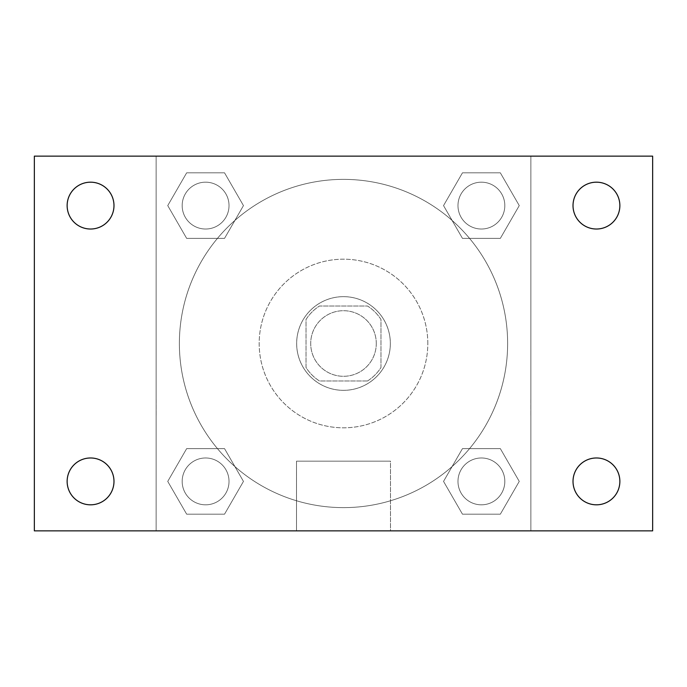 <?xml version="1.0" encoding="UTF-8"?>
<svg xmlns="http://www.w3.org/2000/svg" width="687" height="687" viewBox="0 0 687 687"><rect width="100%" height="100%" fill="white"/><g stroke="black" fill="none" stroke-linecap="round" stroke-linejoin="round"><path stroke-width="0.52" stroke-dasharray="3.44 2.58" d="M376.287 343.5A32.787 32.787 0 0 0 327.106 315.101A32.787 32.787 0 0 0 327.106 371.899A32.787 32.787 0 0 0 376.287 343.5A32.787 32.787 0 0 0 327.106 315.101A32.787 32.787 0 0 0 327.106 371.899A32.787 32.787 0 0 0 376.287 343.5M367.536 380.976L319.464 380.976A44.518 44.518 0 0 1 306.024 367.536L306.024 319.464A44.518 44.518 0 0 1 319.464 306.024L367.536 306.024A44.518 44.518 0 0 1 380.976 319.464L380.976 367.536A44.518 44.518 0 0 1 367.536 380.976L319.464 380.976A44.518 44.518 0 0 1 306.024 367.536L306.024 319.464A44.518 44.518 0 0 1 319.464 306.024L367.536 306.024A44.518 44.518 0 0 1 380.976 319.464L380.976 367.536A44.518 44.518 0 0 1 367.536 380.976M343.5 296.655A46.845 46.845 0 0 1 384.067 366.918A46.845 46.845 0 0 1 302.933 366.918A46.845 46.845 0 0 1 343.5 296.655A46.845 46.845 0 0 0 296.655 343.5A46.845 46.845 0 0 0 343.5 390.345A46.845 46.845 0 0 0 390.345 343.5A46.845 46.845 0 0 0 343.5 296.655M427.812 343.5A84.312 84.312 0 0 0 301.344 270.48A84.312 84.312 0 0 0 301.344 416.52A84.312 84.312 0 0 0 427.812 343.5A84.312 84.312 0 0 0 301.344 270.48A84.312 84.312 0 0 0 301.344 416.52A84.312 84.312 0 0 0 427.812 343.5M167.74 205.602L186.666 172.815L224.529 172.815L243.464 205.602L224.529 238.389L186.666 238.389L167.74 205.602L186.666 172.815L224.529 172.815L243.464 205.602L224.529 238.389L186.666 238.389L167.74 205.602L186.666 172.815L224.529 172.815L243.464 205.602L224.529 238.389L186.666 238.389L167.74 205.602M167.74 481.398L186.666 448.611L224.529 448.611L243.464 481.398L224.529 514.185L186.666 514.185L167.74 481.398L186.666 448.611L224.529 448.611L243.464 481.398L224.529 514.185L186.666 514.185L167.74 481.398L186.666 448.611L224.529 448.611L243.464 481.398L224.529 514.185L186.666 514.185L167.74 481.398M156.138 530.862L156.138 156.138L530.862 156.138L530.862 530.862L156.138 530.862L156.138 156.138L530.862 156.138L530.862 530.862L156.138 530.862L156.138 156.138L530.862 156.138L530.862 530.862L34.35 530.862L34.35 156.138L156.138 156.138L156.138 530.862M443.536 205.602L462.471 172.815L500.334 172.815L519.26 205.602L500.334 238.389L462.471 238.389L443.536 205.602L462.471 172.815L500.334 172.815L519.26 205.602L500.334 238.389L462.471 238.389L443.536 205.602L462.471 172.815L500.334 172.815L519.26 205.602L500.334 238.389L462.471 238.389L443.536 205.602M443.536 481.398L462.471 448.611L500.334 448.611L519.26 481.398L500.334 514.185L462.471 514.185L443.536 481.398L462.471 448.611L500.334 448.611L519.26 481.398L500.334 514.185L462.471 514.185L443.536 481.398L462.471 448.611L500.334 448.611L519.26 481.398L500.334 514.185L462.471 514.185L443.536 481.398M359.894 156.138L327.106 156.155L359.894 156.138M507.633 343.5A164.133 164.133 0 0 0 261.438 201.36A164.133 164.133 0 0 0 261.438 485.64A164.133 164.133 0 0 0 507.633 343.5A164.133 164.133 0 0 0 261.438 201.36A164.133 164.133 0 0 0 261.438 485.64A164.133 164.133 0 0 0 507.633 343.5M229.02 481.398A23.418 23.418 0 0 0 193.889 461.114A23.418 23.418 0 0 0 193.889 501.682A23.418 23.418 0 0 0 229.02 481.398A23.418 23.418 0 0 0 193.889 461.114A23.418 23.418 0 0 0 193.889 501.682A23.418 23.418 0 0 0 229.02 481.398A23.418 23.418 0 0 0 193.889 461.114A23.418 23.418 0 0 0 193.889 501.682A23.418 23.418 0 0 0 229.02 481.398A23.418 23.418 0 0 0 193.889 461.114A23.418 23.418 0 0 0 193.889 501.682A23.418 23.418 0 0 0 229.02 481.398M229.02 205.602A23.418 23.418 0 0 0 193.889 185.318A23.418 23.418 0 0 0 193.889 225.886A23.418 23.418 0 0 0 229.02 205.602A23.418 23.418 0 0 0 193.889 185.318A23.418 23.418 0 0 0 193.889 225.886A23.418 23.418 0 0 0 229.02 205.602A23.418 23.418 0 0 0 193.889 185.318A23.418 23.418 0 0 0 193.889 225.886A23.418 23.418 0 0 0 229.02 205.602A23.418 23.418 0 0 0 193.889 185.318A23.418 23.418 0 0 0 193.889 225.886A23.418 23.418 0 0 0 229.02 205.602M504.816 205.602A23.418 23.418 0 0 0 469.693 185.318A23.418 23.418 0 0 0 469.693 225.886A23.418 23.418 0 0 0 504.816 205.602A23.418 23.418 0 0 0 469.693 185.318A23.418 23.418 0 0 0 469.693 225.886A23.418 23.418 0 0 0 504.816 205.602A23.418 23.418 0 0 0 469.693 185.318A23.418 23.418 0 0 0 469.693 225.886A23.418 23.418 0 0 0 504.816 205.602A23.418 23.418 0 0 0 469.693 185.318A23.418 23.418 0 0 0 469.693 225.886A23.418 23.418 0 0 0 504.816 205.602M457.98 481.398A23.418 23.418 0 0 1 493.111 461.114A23.418 23.418 0 0 1 493.111 501.682A23.418 23.418 0 0 1 457.98 481.398A23.418 23.418 0 0 1 493.111 461.114A23.418 23.418 0 0 1 493.111 501.682A23.418 23.418 0 0 1 457.98 481.398M390.491 530.862L296.509 530.862L390.491 530.862L296.509 530.862L390.491 530.862L390.491 461.166L296.509 461.166L390.491 461.166L296.509 461.166L390.491 461.166L390.491 530.862M156.138 399.705L156.138 416.107L156.138 399.705M530.862 399.705L530.862 416.107L530.862 399.705M530.845 399.705L530.845 416.107L530.845 399.705M156.155 399.705L156.155 416.107L156.155 399.705M530.862 156.138L652.65 156.138L652.65 530.862L530.862 530.862L530.862 156.138M90.555 229.02A23.418 23.418 0 0 0 110.839 193.889A23.418 23.418 0 0 0 70.28 193.889A23.418 23.418 0 0 0 90.555 229.02M90.555 504.816A23.418 23.418 0 0 0 110.839 469.693A23.418 23.418 0 0 0 70.28 469.693A23.418 23.418 0 0 0 90.555 504.816M596.445 229.02A23.418 23.418 0 0 0 616.72 193.889A23.418 23.418 0 0 0 576.161 193.889A23.418 23.418 0 0 0 596.445 229.02M596.445 504.816A23.418 23.418 0 0 0 616.72 469.693A23.418 23.418 0 0 0 576.161 469.693A23.418 23.418 0 0 0 596.445 504.816M504.816 481.398A23.418 23.418 0 0 0 469.693 461.114A23.418 23.418 0 0 0 469.693 501.682A23.418 23.418 0 0 0 504.816 481.398A23.418 23.418 0 0 0 469.693 461.114A23.418 23.418 0 0 0 469.693 501.682A23.418 23.418 0 0 0 504.816 481.398M296.509 461.166L296.509 530.862L296.509 461.166"/><path stroke-width="1.03" d="M34.35 156.138L652.65 156.138L652.65 530.862L34.35 530.862L34.35 156.138M90.555 457.98A23.418 23.418 0 0 1 113.982 481.398A23.418 23.418 0 0 1 90.555 504.816A23.418 23.418 0 0 1 67.137 481.398A23.418 23.418 0 0 1 90.555 457.98M596.445 457.98A23.418 23.418 0 0 1 619.863 481.398A23.418 23.418 0 0 1 596.445 504.816A23.418 23.418 0 0 1 573.018 481.398A23.418 23.418 0 0 1 596.445 457.98M596.445 182.184A23.418 23.418 0 0 1 619.863 205.602A23.418 23.418 0 0 1 596.445 229.02A23.418 23.418 0 0 1 573.018 205.602A23.418 23.418 0 0 1 596.445 182.184M90.555 182.184A23.418 23.418 0 0 1 113.982 205.602A23.418 23.418 0 0 1 90.555 229.02A23.418 23.418 0 0 1 67.137 205.602A23.418 23.418 0 0 1 90.555 182.184"/></g></svg>
